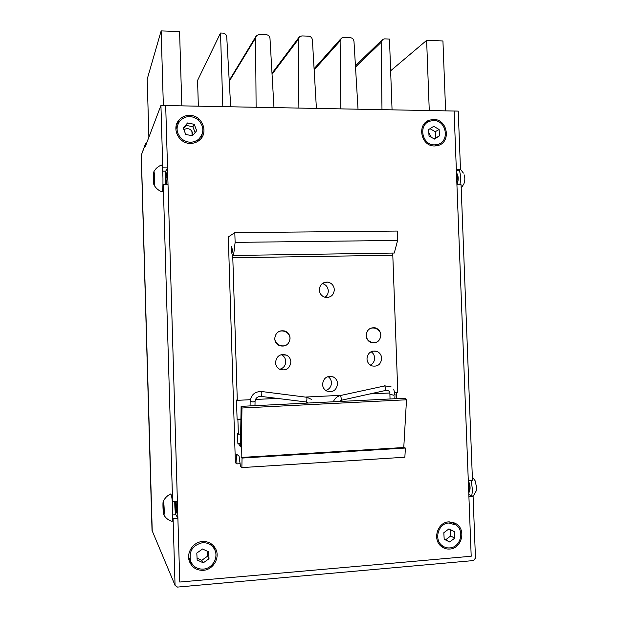 <?xml version="1.0" encoding="UTF-8"?>
<svg xmlns="http://www.w3.org/2000/svg" width="618" height="618" viewBox="0 0 618 618"><rect width="100%" height="100%" fill="white"/><g stroke="black" fill="none" stroke-linecap="round" stroke-linejoin="round"><path stroke-width="0.93" d="M449.804 549.039C461.538 548.606 466.397 530.198 456.478 523.956L448.776 521.855C437.397 522.171 432.129 539.862 441.476 546.528C443.948 548.429 446.721 549.263 449.804 549.039M453.759 523.755L452.059 522.055M203.345 570.314C213.303 569.804 220.332 557.521 215.659 548.908C212.824 543.763 208.428 541.298 202.48 541.507C193.025 541.932 185.863 553.164 189.587 561.824C192.268 567.695 196.856 570.522 203.345 570.314M214.925 550.198L213.558 545.825M190.421 143.415C193.82 143.415 196.802 142.349 199.359 140.24C209.131 132.739 202.171 114.987 189.571 115.35C185.292 115.365 181.762 116.941 178.988 120.085C171.286 128.397 178.865 143.816 190.421 143.415M200.927 138.656L202.148 134.176M434.578 145.979L437.93 145.524C451.511 142.349 447.617 119.011 433.573 119.459L429.386 120.155C416.462 124.094 420.982 146.536 434.578 145.979M437.583 145.624L439.189 143.87M454.091 111.024L471.202 556.246L179.776 582.04L165.686 105.554L458.239 111.101L460.48 169.34L456.331 169.324L454.091 111.024M427.386 122.434L425.076 122.92M179.745 121.058L176.555 124.411M189.517 561.631L192.762 564.798M440.742 545.895L443.075 546.273M165.871 179.398C166.458 186.242 166.829 185.609 166.984 177.505C166.389 170.676 166.018 171.31 165.871 179.398M175.759 501.376L175.52 506.296C176.153 514.57 176.563 515.227 176.756 508.266L175.96 501.36M175.419 514.794L175.025 501.422M165.678 184.403L165.284 171.116M166.976 177.281L165.848 177.173M175.535 506.721L176.678 506.528M456.401 171.132L460.48 169.34M172.816 514.979L175.883 514.755L177.884 518.108L179.776 582.04L471.202 556.246L468.907 496.555L473.087 496.246L475.466 558.124L473.465 560.572L177.513 587.092L175.149 585.54L152.028 530.429L175.149 585.54M146.682 142.982L145.454 143.824L145.23 146.798L160.935 105.469L165.686 105.554L167.532 167.903L162.773 167.88L160.935 105.469M172.723 517.822L173.086 518.463L177.884 518.108M175.041 584.883L173.086 518.463M473.087 496.246L468.83 494.593M456.926 184.759L468.297 480.819L472.476 480.526L461.074 184.759L456.926 184.759L457.32 183.963C458.71 179.112 458.425 175.388 456.463 172.785M162.936 184.96L163.26 184.403L168.019 184.411L177.389 501.26L172.592 501.592L172.229 501.013M172.592 501.592L163.26 184.403M162.773 167.88L162.449 168.49M175.883 514.755C175.126 512.229 174.763 507.787 174.778 501.445M165.446 184.403C165.029 178.123 165.13 173.689 165.748 171.116L167.532 167.903M165.748 171.116L162.696 171.101M163.353 105.516L161.151 30.9L179.583 31.557L181.816 105.863M148.884 137.196L147.2 79.158L161.151 30.9M222.82 106.644L220.518 33.017L197.567 80.41L198.355 106.18M198.741 118.803L198.787 120.386M220.518 33.017L222.812 33.102C225.099 33.403 226.412 34.685 226.752 36.964L230.692 106.79M390.63 70.8L426.629 40.379L442.936 40.958L445.609 110.861M426.629 40.379L429.271 110.552M392.059 109.842L389.471 39.05L384.589 38.88L382.627 39.436L381.167 42.348L381.986 109.656M358.023 109.201L353.983 41.398C353.643 39.189 352.399 37.937 350.251 37.652L343.616 37.412L341.414 38.123L340.116 40.919L340.842 108.876M316.408 108.413L312.399 39.954C312.059 37.721 310.792 36.454 308.606 36.161L301.831 35.921L299.359 36.833L298.262 39.459L298.896 108.08M273.975 107.609L269.996 38.47C269.657 36.215 268.366 34.94 266.134 34.647L259.228 34.399L256.439 35.597L255.582 37.968L256.115 107.269M431.302 137.273L428.838 132.77M192.963 135.149L193.001 134.315C191.711 129.185 188.66 127.578 183.84 129.51M166.914 175.983L165.871 175.976M334.33 289.618C333.867 285.446 331.642 282.944 327.648 282.102C322.55 282.102 319.769 284.728 319.313 289.973C319.722 293.952 321.808 296.439 325.57 297.428C330.893 297.675 333.813 295.072 334.33 289.618M325.037 297.304C327.216 295.721 328.297 293.55 328.289 290.784C327.911 286.968 325.918 284.55 322.31 283.538M337.575 383.685C337.358 380.603 335.922 378.363 333.28 376.949C327.1 375.342 323.515 377.814 322.534 384.373C322.735 387.293 324.048 389.479 326.489 390.931C332.808 392.855 336.509 390.437 337.575 383.685M325.717 390.445C329.394 389.255 331.31 386.667 331.449 382.689C331.287 380.047 330.136 378 328.011 376.54M290.869 361.947C290.653 358.849 289.201 356.578 286.513 355.141C280.201 353.465 276.532 355.937 275.512 362.565C275.698 365.462 277.011 367.656 279.436 369.147C285.918 371.209 289.734 368.815 290.869 361.947M279.691 369.286C283.577 368.173 285.601 365.562 285.771 361.445C285.555 358.417 284.133 356.2 281.507 354.794L281.213 354.655M290.081 338.162C289.811 334.755 288.142 332.391 285.068 331.055C279.019 329.896 275.574 332.445 274.732 338.687C274.964 341.878 276.478 344.187 279.274 345.609C285.524 347.138 289.131 344.659 290.081 338.162M380.858 335.049C380.503 331.341 378.625 328.93 375.219 327.826C369.773 327.285 366.744 329.865 366.142 335.551C366.459 339.104 368.228 341.484 371.441 342.681C377.05 343.446 380.186 340.904 380.858 335.049M381.692 358.332C381.391 354.856 379.684 352.507 376.555 351.279C370.885 350.406 367.687 352.948 366.968 358.919C367.239 362.248 368.846 364.558 371.789 365.864C377.606 366.976 380.912 364.466 381.692 358.332M370.321 365.099C373.148 363.616 374.585 361.221 374.624 357.922C374.446 355.226 373.264 353.156 371.07 351.712M240.108 463.701L236.949 463.902L235.381 462.735L228.305 236.949L234.817 232.646L397.266 231.055L397.613 240.425L235.126 242.38L233.542 255.466L231.58 246.219L231.147 249.896L232.801 257.745L237.289 400.333L250.305 399.707M397.613 240.425L394.269 253.048L233.542 255.466M234.817 232.646L235.126 242.38M240.518 443.77L238.664 443.878L240.472 446.876L241.105 406.358L241.962 408.004L241.174 457.467L242.032 458.062L241.877 467.594L240.495 466.559L239.042 455.999L236.648 454.338L236.949 463.902M241.877 467.594L404.86 457.227L405.393 448.035L242.032 458.062M241.174 457.467L403.77 447.509L405.393 448.035M241.962 408.004L406.497 399.784L403.77 447.509M241.105 406.358L404.914 398.239L406.497 399.784M240.526 443.23L237.86 443.384L238.664 443.878M240.896 419.514L237.899 419.676L238.355 434.191L237.551 433.743L237.86 443.384M240.672 434.068L238.355 434.191M237.899 419.676L237.096 419.29L240.904 419.089M232.36 249.881L231.147 249.896M391.951 253.086L392.801 255.265L232.801 257.745M255.481 399.46L277.304 398.409M305.794 397.034L341.291 395.327M369.811 393.952L390.151 392.971M394.933 392.747L397.799 392.608L392.801 255.265M237.096 419.29L236.493 400.047L237.289 400.333M396.517 398.656L396.3 392.677M473.087 496.393L476.2 490.955L476.756 487.988L475.072 480.657L472.345 477.05M471.735 495.721L472.515 490.646L471.302 480.611M468.367 482.465L469.348 482.975M468.444 484.527L469.255 484.466M468.637 489.626L469.348 489.572M468.707 491.48L469.665 491.41M469.008 482.998L469.865 488.089L468.707 491.418M468.768 492.901C470.646 489.68 470.514 485.655 468.359 480.819M461.206 188.142L463.902 183.824C464.999 180.95 465.115 177.984 464.257 174.909M459.9 184.759C460.897 179.483 460.719 174.693 459.367 170.383L459.189 169.911M456.524 174.268L457.49 174.268M456.656 177.806L457.683 177.814M456.547 174.909L457.529 175.643L457.884 180.603L456.856 183.028M163.6 514.276C162.99 511.766 162.696 502.063 163.214 501.492L163.554 502.055C164.249 504.806 164.473 516.022 163.816 514.902L163.6 514.276M163.214 501.492C164.828 498.038 167.339 495.52 170.753 493.936L171.379 495.149C172.839 500.356 173.372 522.287 172.02 521.376C168.459 520.279 165.724 518.123 163.816 514.902M164.048 512.77L163.561 503.129L163.113 503.624L163.129 508.645L163.592 513.21L164.048 512.77M164.033 508.575L163.129 508.645M163.608 503.585L163.113 503.624M275.419 335.798C271.781 344.898 286.482 350.36 289.402 341.043C293.025 331.997 278.394 326.474 275.419 335.798M154.006 184.991C153.388 184.473 153.164 173.287 153.743 171.982L153.928 171.843C154.631 172.352 154.763 185.493 154.067 185.037L154.006 184.991M153.812 171.835C155.489 168.652 158.015 166.404 161.391 165.106L161.684 165.045C163.16 165.856 163.5 191.348 162.04 191.827L161.754 191.719M154.392 181.677L153.936 173.001L153.573 180.603L153.998 183.84L154.392 181.677M154.384 180.603L153.573 180.603M154.23 175.203L153.542 175.203M448.568 523.013C438.239 523.546 433.666 539.591 442.156 545.617C444.489 547.409 447.115 548.158 450.02 547.88C460.634 547.239 464.867 530.599 455.906 524.929L448.568 523.013M439.151 544.095L440.225 544.551M450.777 522.473L449.734 521.816M454.755 538.139L454.377 531.619L448.907 528.915L443.817 532.739L444.195 539.275L449.672 541.971L454.755 538.139L450.661 536.015L450.283 529.595M444.188 539.097L445.624 539.808L450.661 536.015M445.624 539.808L449.672 541.971M433.365 120.556L429.804 121.19C417.799 124.821 422.194 145.678 434.794 144.867L437.644 144.45C450.205 141.468 446.335 119.846 433.365 120.556M425.076 124.087L423.585 124.759M435.273 145.964L436.663 144.975M439.491 135.844L439.12 129.471L433.705 126.335L428.645 129.571L429.023 135.96L434.454 139.089L439.491 135.844L435.605 138.007L435.234 131.704L439.12 129.471M434.176 138.934L435.605 138.007M435.234 131.704L430.028 128.683M198.092 119.753C191.565 115.18 185.516 115.527 179.962 120.796C175.574 127.177 176.207 133.264 181.862 139.05C187.594 143.191 193.187 143.268 198.641 139.274C204.388 132.855 204.203 126.35 198.092 119.753M177.652 124.906L175.852 129.077M197.366 141.63L199.969 137.945M192.437 135.775L196.686 130.715L194.245 124.318L187.548 122.974L183.283 128.042L185.732 134.446L192.437 135.775M195.11 132.592L192.878 126.736L186.25 125.408L183.515 128.66M186.25 125.408L187.548 122.974M192.878 126.736L194.245 124.318M202.225 542.735C192.407 545.323 188.575 551.542 190.723 561.376C193.249 566.83 197.544 569.402 203.6 569.085C212.592 568.413 218.803 557.328 214.624 549.526C211.951 544.69 207.818 542.426 202.225 542.735M188.629 557.05L190.414 560.796M212.607 546.582L209.981 543.044M209.008 558.734L208.652 551.828L202.549 548.993L196.802 553.071L197.157 559.993L203.276 562.82L209.008 558.734L207.455 556.262L207.184 551.148M197.065 558.116L201.785 560.294L207.455 556.262M201.785 560.294L203.276 562.82M176.694 506.806L175.535 506.891M176.238 502.334L175.574 502.419M366.791 332.723C363.338 341.623 377.443 346.984 380.217 337.861C383.654 329.015 369.61 323.593 366.791 332.723M145.176 144.859L141.236 155.35L145.199 144.496M152.02 530.375L141.236 155.404M152.237 531.233L141.306 154.794M381.167 42.348L355.512 67.053M340.116 40.919L314.153 69.88M298.262 39.459L272.059 74.26M255.582 37.968L229.255 81.267M393.79 389.595L395.026 394.508L393.411 395.196L390.282 394.214M390.035 398.973L389.842 392.206C389.108 390.785 387.687 390.205 385.578 390.46L341.661 400.186L340.58 395.481L384.751 385.918C385.717 387.718 385.995 389.232 385.578 390.46L385.547 390.468M339.182 401.499L341.638 400.194M261.569 391.511L306.706 397.25C307.154 399.213 306.907 400.781 305.972 401.947L305.895 401.939M250.213 401.036L250.159 401.236C251.093 394.755 254.879 391.511 261.507 391.495L261.692 391.627C262.032 393.604 261.785 395.188 260.958 396.385L260.889 396.377M250.081 405.91L250.159 401.236L253.063 402.032L255.064 401.221C255.52 398.1 257.49 396.486 260.958 396.385L305.972 401.947L308.274 403.029M452.917 522.264L456.478 523.956M213.627 545.964L215.659 548.908M425.393 122.611L429.386 120.155M177.49 123.167L178.988 120.085M191.943 131.14L192.082 135.705M381.839 40.201L355.435 65.755M340.649 38.98L314.083 68.745M298.656 37.768L272.005 73.303M255.844 36.578L229.208 80.51M322.781 283.206L327.648 282.102M328.876 376.331L333.28 376.949M281.507 354.794L286.513 355.141M372.6 351.132L376.555 351.279M340.58 395.481C337.111 396.37 334.693 398.471 333.318 401.785M395.018 394.655L394.802 398.741M391.155 386.907L384.512 385.794M313.697 402.758L313.45 402.163M255.064 401.314L254.979 405.671M311.333 399.29L306.559 397.127M463.369 173.055L460.48 169.278M154.067 185.037C155.891 188.274 158.548 190.537 162.04 191.827M442.156 545.617L438.981 543.863M437.644 144.45L434.786 145.979M198.641 139.274L197.049 141.808M190.723 561.376L189.031 558.239"/></g></svg>
